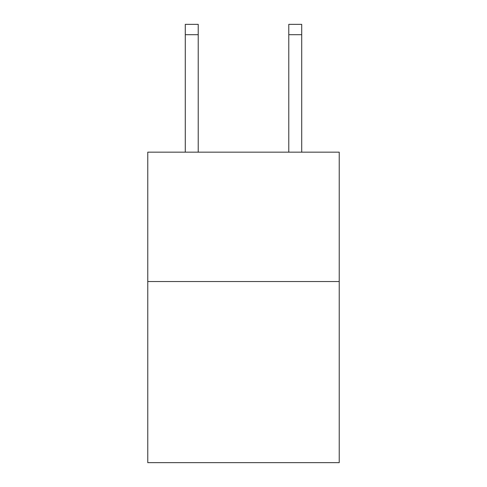<?xml version="1.0" encoding="UTF-8"?>
<svg xmlns="http://www.w3.org/2000/svg" width="487" height="487" viewBox="0 0 487 487"><rect width="100%" height="100%" fill="white"/><g stroke="black" fill="none" stroke-linecap="round" stroke-linejoin="round"><path stroke-width="0.73" d="M339.232 281.535L339.232 462.65L147.768 462.65L147.768 152.163L339.232 152.163L339.232 281.535L147.768 281.535M198.221 152.163L198.221 34.699L185.285 34.699L185.285 24.35L198.221 24.35L198.221 34.699M185.285 152.163L185.285 34.699M301.715 152.163L301.715 24.35L288.779 24.35L288.779 152.163M288.779 34.699L301.715 34.699"/></g></svg>
